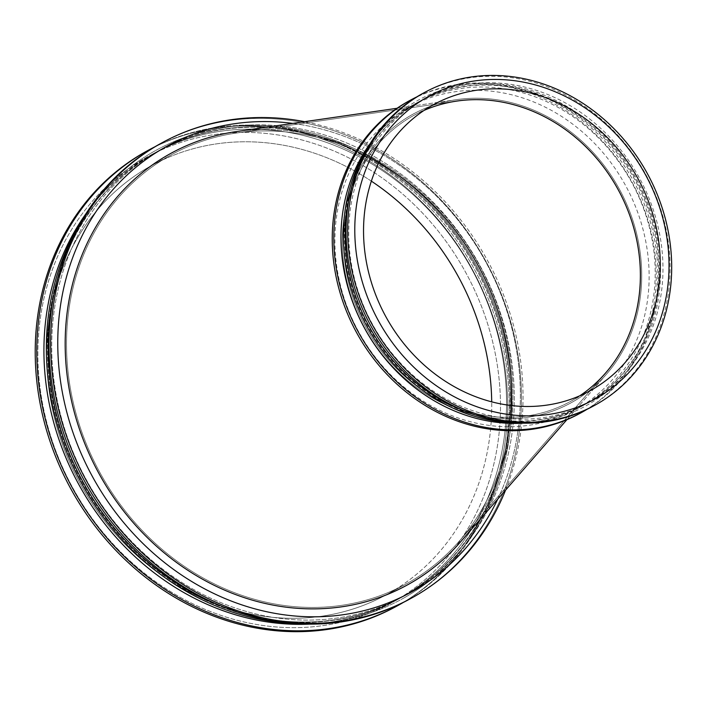 <?xml version="1.0" encoding="UTF-8"?>
<svg xmlns="http://www.w3.org/2000/svg" width="707" height="707" viewBox="0 0 707 707"><rect width="100%" height="100%" fill="white"/><g stroke="black" fill="none" stroke-linecap="round" stroke-linejoin="round"><path stroke-width="0.53" stroke-dasharray="3.54 2.65" d="M572.785 401.841A164.537 145.006 61.4 0 0 606.465 374.215A164.537 145.006 61.4 0 0 619.323 189.069A164.537 145.006 61.4 0 0 456.713 99.625A164.537 145.006 61.4 0 0 354.366 305.53A164.537 145.006 61.4 0 0 572.785 401.841A164.537 145.006 61.4 0 0 606.465 374.215A164.537 145.006 61.4 0 0 619.323 189.069A164.537 145.006 61.4 0 0 456.713 99.625A164.537 145.006 61.4 0 0 354.366 305.53A164.537 145.006 61.4 0 0 572.785 401.841A164.537 145.006 61.4 0 0 606.465 374.215A164.537 145.006 61.4 0 0 619.323 189.069A164.537 145.006 61.4 0 0 456.713 99.625A164.537 145.006 61.4 0 0 354.366 305.53A164.537 145.006 61.4 0 0 572.785 401.841A164.537 145.006 61.4 0 0 606.465 374.215A164.537 145.006 61.4 0 0 619.323 189.069A164.537 145.006 61.4 0 0 456.713 99.625A164.537 145.006 61.4 0 0 354.366 305.53A164.537 145.006 61.4 0 0 572.785 401.841M460.23 542.234A246.063 216.855 61.4 0 0 479.452 265.355A246.063 216.855 61.4 0 0 236.271 131.582A246.063 216.855 61.4 0 1 479.452 265.355A246.063 216.855 61.4 0 1 460.23 542.234M424.129 110.363A163.07 143.707 61.4 0 0 363.451 322.754A163.07 143.707 61.4 0 0 572.069 400.56A163.07 143.707 61.4 0 1 570.098 401.656A163.07 143.707 61.4 0 1 365.855 327.306A163.07 143.707 61.4 0 1 413.949 115.338A163.07 143.707 61.4 0 1 424.129 110.363A163.07 143.707 61.4 0 0 363.451 322.754A163.07 143.707 61.4 0 0 572.069 400.56A163.07 143.707 61.4 0 0 579.793 395.787A163.07 143.707 61.4 0 1 572.069 400.56A163.07 143.707 61.4 0 0 579.793 395.787M409.141 582.276A244.595 215.564 61.4 0 0 459.205 541.208A244.595 215.564 61.4 0 0 511.382 405.535A244.595 215.564 61.4 0 1 459.205 541.208A244.595 215.564 61.4 0 1 409.141 582.276A244.595 215.564 61.4 0 1 406.18 583.92A244.595 215.564 61.4 0 0 409.141 582.276M378.89 162.601A244.595 215.564 61.4 0 0 236.58 132.996A244.595 215.564 61.4 0 0 171.96 154.444A244.595 215.564 61.4 0 0 99.82 472.4A244.595 215.564 61.4 0 0 406.18 583.92A244.595 215.564 61.4 0 1 99.82 472.4A244.595 215.564 61.4 0 1 171.96 154.444A244.595 215.564 61.4 0 1 236.58 132.996A244.595 215.564 61.4 0 1 378.89 162.601M389.248 593.12A244.595 215.564 61.4 0 0 491.71 401.841A244.595 215.564 61.4 0 1 389.248 593.12A244.595 215.564 61.4 0 1 386.296 594.773A244.595 215.564 61.4 0 0 389.248 593.12M371.352 181.142A244.595 215.564 61.4 0 0 152.067 165.288A244.595 215.564 61.4 0 0 79.926 483.243A244.595 215.564 61.4 0 0 386.296 594.773L406.18 583.92L386.296 594.773A244.595 215.564 61.4 0 1 79.926 483.243A244.595 215.564 61.4 0 1 152.067 165.288L171.96 154.444L152.067 165.288A244.595 215.564 61.4 0 1 371.352 181.142M393.976 601.507A254.22 224.048 61.4 0 0 375.452 173.365A254.22 224.048 61.4 0 0 38.116 365.219A254.22 224.048 61.4 0 0 393.976 601.507A254.22 224.048 61.4 0 0 375.452 173.365A254.22 224.048 61.4 0 0 38.116 365.219A254.22 224.048 61.4 0 0 393.976 601.507M398.845 604.971A259.602 228.785 61.4 0 0 471.286 267.485A259.602 228.785 61.4 0 0 147.118 150.9A259.602 228.785 61.4 0 1 471.286 267.485A259.602 228.785 61.4 0 1 398.845 604.971A259.602 228.785 61.4 0 1 395.708 606.721A259.602 228.785 61.4 0 0 398.845 604.971M403.361 602.408A259.602 228.785 61.4 0 0 473.858 268.404A259.602 228.785 61.4 0 0 154.886 146.8A259.602 228.785 61.4 0 1 473.858 268.404A259.602 228.785 61.4 0 1 403.361 602.408M400.029 598.202A254.22 224.048 61.4 0 0 470.968 267.706A254.22 224.048 61.4 0 0 153.516 153.543A254.22 224.048 61.4 0 0 85.75 214.018A254.22 224.048 61.4 0 1 153.516 153.543L157.016 151.634A254.22 224.048 61.4 0 0 82.039 482.094A254.22 224.048 61.4 0 0 400.454 598.007A254.22 224.048 61.4 0 0 403.529 596.293A254.22 224.048 61.4 0 0 474.468 265.797A254.22 224.048 61.4 0 0 157.016 151.634A254.22 224.048 61.4 0 0 82.039 482.094A254.22 224.048 61.4 0 0 400.454 598.007A254.22 224.048 61.4 0 0 403.529 596.293A254.22 224.048 61.4 0 0 474.468 265.797A254.22 224.048 61.4 0 0 157.016 151.634L153.516 153.543A254.22 224.048 61.4 0 1 470.968 267.706A254.22 224.048 61.4 0 1 400.029 598.202A254.22 224.048 61.4 0 1 396.954 599.916A254.22 224.048 61.4 0 0 400.029 598.202M309.419 624.131A254.22 224.048 61.4 0 0 396.954 599.916L400.454 598.007L396.954 599.916A254.22 224.048 61.4 0 1 309.419 624.131M404.722 597.503A255.854 225.48 61.4 0 0 440.965 214.831A255.854 225.48 61.4 0 0 79.034 225.259A255.854 225.48 61.4 0 1 440.965 214.831A255.854 225.48 61.4 0 1 404.722 597.503A255.854 225.48 61.4 0 1 296.33 623.698A255.854 225.48 61.4 0 0 404.722 597.503M404.307 595.868A254.22 224.048 61.4 0 0 475.245 265.372A254.22 224.048 61.4 0 0 157.794 151.21A254.22 224.048 61.4 0 0 53.458 296.569A254.22 224.048 61.4 0 1 157.794 151.21L161.293 149.301A254.22 224.048 61.4 0 0 86.325 479.761A254.22 224.048 61.4 0 0 404.731 595.674A254.22 224.048 61.4 0 0 407.806 593.96A254.22 224.048 61.4 0 0 478.745 263.464A254.22 224.048 61.4 0 0 161.293 149.301A254.22 224.048 61.4 0 0 86.325 479.761A254.22 224.048 61.4 0 0 404.731 595.674A254.22 224.048 61.4 0 0 407.806 593.96A254.22 224.048 61.4 0 0 478.745 263.464A254.22 224.048 61.4 0 0 161.293 149.301L157.794 151.21A254.22 224.048 61.4 0 1 475.245 265.372A254.22 224.048 61.4 0 1 404.307 595.868A254.22 224.048 61.4 0 1 401.231 597.583A254.22 224.048 61.4 0 0 404.307 595.868M222.528 606.579A254.22 224.048 61.4 0 0 401.231 597.583L404.731 595.674L401.231 597.583A254.22 224.048 61.4 0 1 222.528 606.579M412.685 597.433A259.602 228.785 61.4 0 0 485.126 259.937A259.602 228.785 61.4 0 0 160.949 143.362A259.602 228.785 61.4 0 1 485.126 259.937A259.602 228.785 61.4 0 1 412.685 597.433A259.602 228.785 61.4 0 1 409.547 599.174A259.602 228.785 61.4 0 0 412.685 597.433M505.549 490.163A259.602 228.785 61.4 0 0 304.593 121.675A259.602 228.785 61.4 0 1 505.549 490.163M497.693 499.195A254.22 224.048 61.4 0 0 292.742 123.398A254.22 224.048 61.4 0 1 497.693 499.195M593.341 406.065A178.067 156.927 61.4 0 0 595.497 404.872A178.067 156.927 61.4 0 0 645.191 173.374A178.067 156.927 61.4 0 0 422.83 93.404M590.628 401.399A172.685 152.191 61.4 0 0 638.81 176.9A172.685 152.191 61.4 0 0 423.175 99.351A172.685 152.191 61.4 0 0 372.244 323.824A172.685 152.191 61.4 0 0 588.533 402.557A172.685 152.191 61.4 0 0 590.628 401.399M464.358 410.855A172.685 152.191 61.4 0 0 585.034 404.466A172.685 152.191 61.4 0 0 587.128 403.308A172.685 152.191 61.4 0 0 635.31 178.809A172.685 152.191 61.4 0 0 419.675 101.26A172.685 152.191 61.4 0 0 348.958 199.259M514.687 422.821A174.32 153.631 61.4 0 0 587.535 404.943A174.32 153.631 61.4 0 0 612.589 144.626A174.32 153.631 61.4 0 0 366.155 150.467M586.342 403.732A172.685 152.191 61.4 0 0 634.533 179.233A172.685 152.191 61.4 0 0 418.889 101.684A172.685 152.191 61.4 0 0 367.958 326.157A172.685 152.191 61.4 0 0 584.256 404.899A172.685 152.191 61.4 0 0 586.342 403.732M522.968 423.175A172.685 152.191 61.4 0 0 580.756 406.808A172.685 152.191 61.4 0 0 582.842 405.641A172.685 152.191 61.4 0 0 631.033 181.142A172.685 152.191 61.4 0 0 415.389 103.593A172.685 152.191 61.4 0 0 370.344 143.309M587.137 409.256A178.067 156.927 61.4 0 0 633.613 181.275A178.067 156.927 61.4 0 0 416.785 96.903M579.51 413.613A178.067 156.927 61.4 0 0 581.667 412.411A178.067 156.927 61.4 0 0 631.351 180.921A178.067 156.927 61.4 0 0 408.991 100.951M576.788 408.946A172.685 152.191 61.4 0 0 564.204 118.122A172.685 152.191 61.4 0 0 335.065 248.44A172.685 152.191 61.4 0 0 576.788 408.946M456.713 99.625L397.042 108.277L456.713 99.625M606.465 374.215L566.881 419.693L606.465 374.215M457.031 101.048L236.58 132.996L457.031 101.048M605.448 373.181L459.205 541.208L605.448 373.181M585.034 404.466L588.533 402.557M419.675 101.26L423.175 99.351M580.756 406.808L584.256 404.899M415.389 103.593L418.889 101.684M570.098 401.656L589.983 390.812M413.949 115.338L433.833 104.495"/><path stroke-width="1.06" d="M409.857 583.558A246.063 216.855 61.4 0 0 460.23 542.234A246.063 216.855 61.4 0 1 409.857 583.558A246.063 216.855 61.4 0 1 83.196 439.524A246.063 216.855 61.4 0 1 236.271 131.582A246.063 216.855 61.4 0 0 83.196 439.524A246.063 216.855 61.4 0 0 409.857 583.558M579.793 395.787A163.07 143.707 61.4 0 0 605.448 373.181A163.07 143.707 61.4 0 0 618.183 189.688A163.07 143.707 61.4 0 0 457.031 101.048A163.07 143.707 61.4 0 0 424.129 110.363A163.07 143.707 61.4 0 1 618.183 189.688A163.07 143.707 61.4 0 1 579.793 395.787A163.07 143.707 61.4 0 0 605.448 373.181A163.07 143.707 61.4 0 0 618.183 189.688A163.07 143.707 61.4 0 0 457.031 101.048A163.07 143.707 61.4 0 0 424.129 110.363M511.382 405.535A244.595 215.564 61.4 0 0 378.89 162.601A244.595 215.564 61.4 0 1 511.382 405.535M491.71 401.841A244.595 215.564 61.4 0 0 371.352 181.142A244.595 215.564 61.4 0 1 491.71 401.841M147.118 150.9A259.602 228.785 61.4 0 0 70.559 488.351A259.602 228.785 61.4 0 0 395.708 606.721L397.299 605.855A259.602 228.785 61.4 0 0 400.436 604.105A259.602 228.785 61.4 0 0 403.361 602.408A259.602 228.785 61.4 0 1 400.436 604.105A259.602 228.785 61.4 0 1 397.299 605.855A259.602 228.785 61.4 0 1 72.141 487.485A259.602 228.785 61.4 0 1 148.709 150.034A259.602 228.785 61.4 0 0 72.141 487.485A259.602 228.785 61.4 0 0 397.299 605.855L395.708 606.721A259.602 228.785 61.4 0 1 70.559 488.351A259.602 228.785 61.4 0 1 147.118 150.9L148.709 150.034A259.602 228.785 61.4 0 1 154.886 146.8A259.602 228.785 61.4 0 0 148.709 150.034L147.118 150.9M85.75 214.018A254.22 224.048 61.4 0 0 78.539 484.003A254.22 224.048 61.4 0 0 309.419 624.131A254.22 224.048 61.4 0 1 78.539 484.003A254.22 224.048 61.4 0 1 85.75 214.018M79.034 225.259A255.854 225.48 61.4 0 0 81.172 482.563A255.854 225.48 61.4 0 0 296.33 623.698A255.854 225.48 61.4 0 1 81.172 482.563A255.854 225.48 61.4 0 1 79.034 225.259M53.458 296.569A254.22 224.048 61.4 0 0 222.528 606.579A254.22 224.048 61.4 0 1 53.458 296.569M160.949 143.362A259.602 228.785 61.4 0 0 84.389 480.813A259.602 228.785 61.4 0 0 409.547 599.174L411.129 598.308A259.602 228.785 61.4 0 0 414.275 596.567A259.602 228.785 61.4 0 0 505.549 490.163A259.602 228.785 61.4 0 1 414.275 596.567A259.602 228.785 61.4 0 1 411.129 598.308A259.602 228.785 61.4 0 1 85.98 479.947A259.602 228.785 61.4 0 1 162.539 142.487A259.602 228.785 61.4 0 0 85.98 479.947A259.602 228.785 61.4 0 0 411.129 598.308L409.547 599.174A259.602 228.785 61.4 0 1 84.389 480.813A259.602 228.785 61.4 0 1 160.949 143.362L162.539 142.487A259.602 228.785 61.4 0 1 304.593 121.675A259.602 228.785 61.4 0 0 162.539 142.487L160.949 143.362M413.86 590.654A254.22 224.048 61.4 0 0 497.693 499.195A254.22 224.048 61.4 0 1 413.86 590.654A254.22 224.048 61.4 0 1 66.573 411.288A254.22 224.048 61.4 0 1 292.742 123.398A254.22 224.048 61.4 0 0 66.573 411.288A254.22 224.048 61.4 0 0 413.86 590.654M596.681 398.094A172.685 152.191 61.4 0 0 584.097 107.27A172.685 152.191 61.4 0 0 354.949 237.587A172.685 152.191 61.4 0 0 596.681 398.094M591.953 389.716A163.07 143.707 61.4 0 0 637.458 177.722A163.07 143.707 61.4 0 0 433.833 104.495A163.07 143.707 61.4 0 0 385.739 316.462A163.07 143.707 61.4 0 0 589.983 390.812A163.07 143.707 61.4 0 0 591.953 389.716M597.088 403.997A178.067 156.927 61.4 0 0 646.772 172.508A178.067 156.927 61.4 0 0 424.421 92.537A178.067 156.927 61.4 0 0 371.9 324.009A178.067 156.927 61.4 0 0 594.932 405.199A178.067 156.927 61.4 0 0 597.088 403.997M424.421 92.537L422.83 93.404A178.067 156.927 61.4 0 0 370.309 324.875A178.067 156.927 61.4 0 0 593.341 406.065L594.932 405.199M348.958 199.259A172.685 152.191 61.4 0 0 464.358 410.855M366.155 150.467A174.32 153.631 61.4 0 0 367.092 326.634A174.32 153.631 61.4 0 0 514.687 422.821M370.344 143.309A172.685 152.191 61.4 0 0 364.459 328.066A172.685 152.191 61.4 0 0 522.968 423.175M416.785 96.903A178.067 156.927 61.4 0 0 410.581 100.085A178.067 156.927 61.4 0 0 358.069 331.556A178.067 156.927 61.4 0 0 581.101 412.747A178.067 156.927 61.4 0 0 583.248 411.545A178.067 156.927 61.4 0 0 587.137 409.256M410.581 100.085L408.991 100.951A178.067 156.927 61.4 0 0 356.478 332.423A178.067 156.927 61.4 0 0 579.51 413.613L581.101 412.747M397.042 108.277L236.271 131.582L397.042 108.277M566.881 419.693L460.23 542.234L566.881 419.693"/></g></svg>
